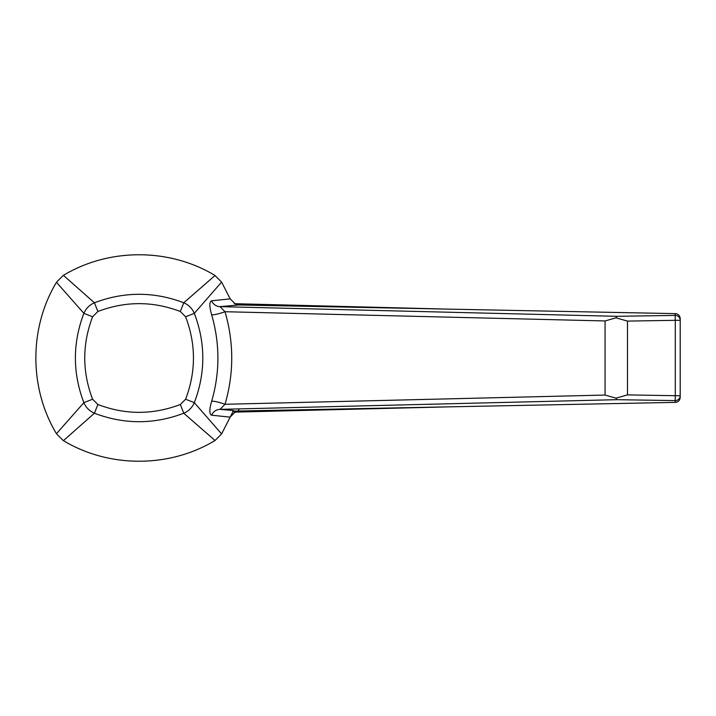 <?xml version="1.0" encoding="UTF-8"?>
<svg xmlns="http://www.w3.org/2000/svg" width="716" height="716" viewBox="0 0 716 716"><rect width="100%" height="100%" fill="white"/><g stroke="black" fill="none" stroke-linecap="round" stroke-linejoin="round"><path stroke-width="1.07" d="M230.248 416.945L235.215 411.915L238.401 411.36L232.61 411.127M221.602 282.077L194.322 313.331C205.626 343.134 205.626 372.92 194.322 402.669L221.602 433.923L230.158 417.142L211.605 415.199C209.233 414.188 209.26 409.516 211.685 401.184C219.973 372.571 219.973 343.787 211.685 314.816C209.26 306.493 209.233 301.821 211.605 300.801L230.158 298.858L221.602 282.077L214.791 275.356C169.244 247.906 108.957 247.906 63.411 275.356L94.431 302.77C124.235 291.475 154.021 291.475 183.77 302.77L215.024 275.499M675.143 313.626L675.421 313.635C678.329 313.984 679.923 315.631 680.2 318.557L680.2 320.303A4.923 4.896 180 0 0 675.17 315.407L675.143 313.626L238.786 304.971L220.036 306.645A9.836 9.317 84.9 0 1 211.605 300.801M450.257 309.178L236.638 303.933L239.323 305.007M616.753 399.68L615.975 398.168L627.476 394.901L675.278 395.697L675.17 400.593A4.923 4.896 -0 0 0 680.2 395.697L680.2 397.443C679.923 400.369 678.329 402.016 675.421 402.365L675.17 400.593L616.753 399.68L220.036 409.355L233.514 410.554L230.158 417.142M675.143 402.374L233.049 411.118M680.2 396.566L680.2 395.697L675.278 395.697L675.278 320.303L627.476 321.099L615.975 317.832L616.753 316.32L220.036 306.645L225.012 311.72C233.98 342.615 233.98 373.466 225.012 404.28L220.036 409.355A9.836 9.317 -84.9 0 0 211.605 415.199M211.685 314.816A9.836 1.423 163.4 0 0 225.012 311.72L605.065 320.947L605.065 395.053L225.012 404.28A9.836 1.423 16.6 0 0 211.685 401.184M230.158 298.858L235.636 304.246L238.786 304.971M180.325 404.495L185.596 399.224L194.322 402.669C192.183 407.592 188.666 411.109 183.77 413.23C153.967 424.525 124.181 424.525 94.431 413.23L97.877 404.495C125.336 414.967 152.812 414.967 180.325 404.495L183.77 413.23L215.024 440.501L221.602 433.923M180.325 311.505L183.77 302.77C188.693 304.918 192.21 308.435 194.322 313.331L185.596 316.776L180.325 311.505C152.866 301.033 125.389 301.033 97.877 311.505L92.606 316.776C82.134 344.289 82.134 371.765 92.606 399.224L97.877 404.495M92.606 399.224L83.87 402.669C72.576 372.92 72.576 343.134 83.87 313.331L56.457 282.31C29.007 327.856 29.007 388.144 56.457 433.69L83.87 402.669C85.992 407.565 89.509 411.082 94.431 413.23L63.411 440.644C108.957 468.094 169.244 468.094 214.791 440.644L215.024 440.501M56.6 433.923L63.178 440.501M238.401 411.36L236.638 412.067L450.257 406.822M236.736 303.942A4.923 2.587 91.5 0 0 236.692 303.933A4.923 2.587 91.5 0 0 236.638 303.933L234.311 303.602M234.714 412.3L236.638 412.067A4.923 2.587 -91.5 0 0 236.692 412.067L234.741 412.3A4.923 2.551 -102 0 1 234.714 412.3L234.159 412.434M239.01 408.934A4.923 2.587 -91.5 0 1 237.989 411.342M236.736 412.058A4.923 2.587 -91.5 0 1 236.692 412.067L449.308 406.84M449.308 309.16L234.741 303.7A4.923 2.551 102 0 0 234.741 303.7A4.923 2.551 102 0 0 234.714 303.7M680.2 319.434L680.2 395.697M56.6 282.077L63.178 275.499M92.606 316.776L83.87 313.331C86.018 308.408 89.536 304.891 94.431 302.77L97.877 311.505M616.753 316.32L675.17 315.407L675.278 320.303L680.2 320.303M615.975 398.168L605.065 395.053M615.975 317.832L605.065 320.947M185.596 399.224C196.068 371.765 196.068 344.289 185.596 316.776M627.476 321.099L627.476 394.901"/></g></svg>
